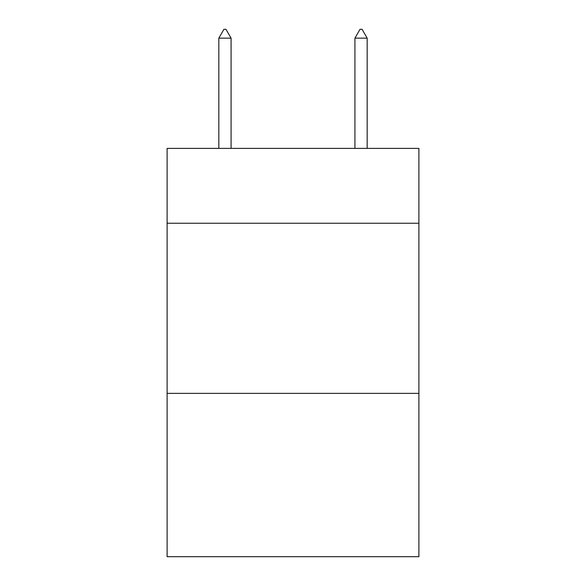 <?xml version="1.0" encoding="UTF-8"?>
<svg xmlns="http://www.w3.org/2000/svg" width="586" height="586" viewBox="0 0 586 586"><rect width="100%" height="100%" fill="white"/><g stroke="black" fill="none" stroke-linecap="round" stroke-linejoin="round"><path stroke-width="0.88" d="M418.895 223.244L418.895 148.39L167.105 148.39L167.105 223.244L418.895 223.244L418.895 556.7L167.105 556.7L167.105 223.244M418.895 393.374L167.105 393.374M231.074 38.149L225.969 29.3L223.925 29.3L218.827 38.149L231.074 38.149L231.074 148.39M218.827 38.149L218.827 148.39M360.031 29.3L362.075 29.3L367.173 38.149L354.926 38.149L360.031 29.3M367.173 148.39L367.173 38.149M354.926 148.39L354.926 38.149"/></g></svg>
